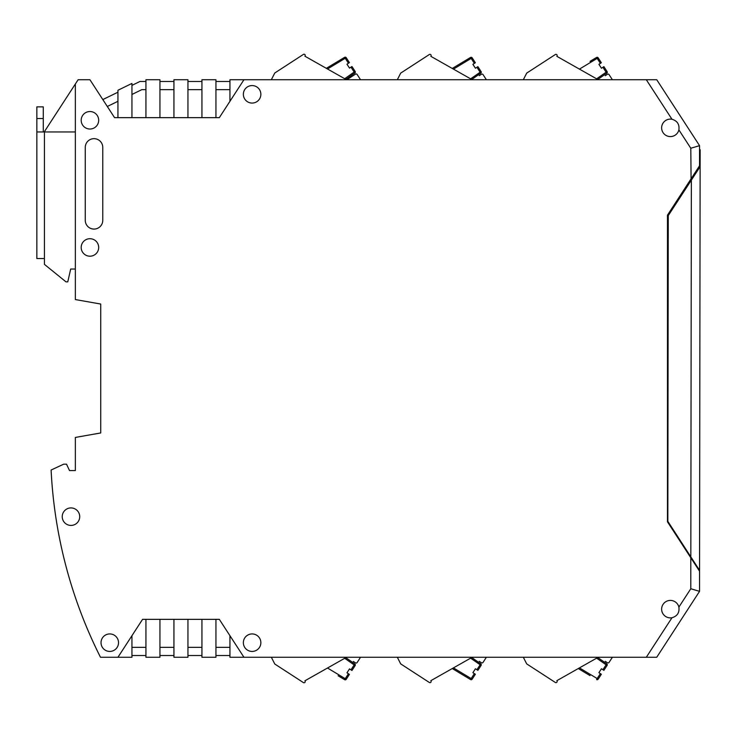 <?xml version="1.0" encoding="UTF-8"?>
<svg xmlns="http://www.w3.org/2000/svg" width="737" height="737" viewBox="0 0 737 737"><rect width="100%" height="100%" fill="white"/><g stroke="black" fill="none" stroke-linecap="round" stroke-linejoin="round"><path stroke-width="1.11" d="M215.941 619.347L219.322 619.347L215.941 619.347L215.941 657.266L201.938 657.266L201.938 619.347L215.941 619.347M173.941 619.347L187.944 619.347L187.944 657.266L173.941 657.266L173.941 619.347L159.938 619.347L159.938 657.266L145.935 657.266L145.935 619.347L142.563 619.347L117.938 657.266L100.481 657.266A466.687 466.687 0 0 1 51.111 470.031L63.686 464.172L66.523 464.172L69.518 470.584L75.349 470.584L75.349 437.437L100.729 432.96L86.432 435.484M100.729 304.04L100.729 432.96L100.729 304.04L75.349 299.563L75.349 84L44.211 131.951M690.799 588.752L699.551 591.341L656.741 657.266L646.303 657.266L671.969 617.744C677.303 616.16 679.606 612.604 678.888 607.095L690.799 588.752L690.799 557.743L667.464 521.814L667.464 215.186L699.551 165.779L699.551 145.659L699.551 149.749L700.15 149.749L700.122 166.663L693.112 177.433M243.947 657.266L229.944 657.266L229.944 635.709L219.322 619.347L243.947 657.266L646.303 657.266M229.944 101.291L219.322 117.653L215.941 117.653L219.322 117.653L243.947 79.734L229.944 79.734L229.944 101.291M117.938 101.301L107.307 106.478L114.557 117.653L117.938 117.653L117.938 90.264L131.941 83.438L131.941 117.653L114.557 117.653L89.932 79.734L78.122 79.734L75.349 84M159.938 619.347L142.563 619.347L131.941 635.709L131.941 657.266L117.938 657.266M201.938 79.734L201.938 117.653L215.941 117.653L215.941 79.734L201.938 79.734M187.944 81.485L201.938 81.485M145.935 81.485L139.929 81.485L131.941 85.381M145.935 89.656L141.808 89.656L131.941 94.465M145.935 117.653L145.935 79.734L159.938 79.734L159.938 117.653L131.941 117.653M117.938 92.208L102.821 99.578M173.941 647.344L159.938 647.344M201.938 647.344L187.944 647.344M145.935 655.515L131.941 655.515M691.094 180.537L690.799 148.248L699.551 145.659L656.741 79.734L243.947 79.734M159.938 655.515L173.941 655.515M201.938 655.515L187.944 655.515M229.944 81.485L215.941 81.485M159.938 117.653L173.941 117.653L173.941 79.734L187.944 79.734L187.944 117.653L201.938 117.653M201.938 89.656L187.944 89.656M215.941 89.656L229.944 89.656M159.938 81.485L173.941 81.485M173.941 89.656L159.938 89.656M69.518 470.584L75.349 470.584M145.935 647.344L131.941 647.344M173.941 117.653L187.944 117.653M201.938 619.347L187.944 619.347M229.944 647.344L215.941 647.344M215.941 655.515L229.944 655.515M691.094 557.264L691.094 558.195L690.799 557.743L699.551 571.221L699.551 591.341L656.741 657.266M692.255 559.991L692.255 559.07M692.255 177.009L692.255 178.75M678.888 129.905C679.606 124.396 677.303 120.84 671.969 119.256A8.752 8.752 0 0 0 661.633 127.86A8.752 8.752 0 0 0 678.888 129.905L690.799 148.248M671.969 617.744A8.752 8.752 0 0 1 661.633 609.14A8.752 8.752 0 0 1 678.888 607.095M89.932 129.03A8.752 8.752 0 0 1 81.19 120.278A8.752 8.752 0 0 1 89.932 111.527A8.752 8.752 0 0 1 98.684 120.278A8.752 8.752 0 0 1 89.932 129.03M70.973 525.426A8.752 8.752 0 0 1 62.23 516.674A8.752 8.752 0 0 1 70.973 507.922A8.752 8.752 0 0 1 79.725 516.674A8.752 8.752 0 0 1 70.973 525.426M109.767 651.434A8.752 8.752 0 0 1 101.024 642.682A8.752 8.752 0 0 1 109.767 633.931A8.752 8.752 0 0 1 118.519 642.682A8.752 8.752 0 0 1 109.767 651.434M252.109 651.434A8.752 8.752 0 0 1 243.357 642.682A8.752 8.752 0 0 1 252.109 633.931A8.752 8.752 0 0 1 260.861 642.682A8.752 8.752 0 0 1 252.109 651.434M89.932 256.2A8.752 8.752 0 0 1 81.19 247.457A8.752 8.752 0 0 1 89.932 238.705A8.752 8.752 0 0 1 98.684 247.457A8.752 8.752 0 0 1 89.932 256.2M252.109 85.566A8.752 8.752 0 0 0 243.357 94.318A8.752 8.752 0 0 0 252.109 103.069A8.752 8.752 0 0 0 260.861 94.318A8.752 8.752 0 0 0 252.109 85.566M94.023 138.657A8.752 8.752 0 0 0 85.271 147.409L85.271 220.326A8.752 8.752 0 0 0 94.023 229.078A8.752 8.752 0 0 0 102.765 220.326L102.765 147.409A8.752 8.752 0 0 0 94.023 138.657M699.551 580.268L700.122 166.663L699.56 570.355L690.827 556.868L691.361 180.132L668.266 215.582L667.842 521.354L690.827 556.868M691.361 180.132L700.122 166.663M692.577 559.567L699.56 570.355M75.349 131.951L36.85 131.951L36.85 258.54L36.85 106.865L43.271 106.865L43.271 131.951M75.349 269.033L70.688 269.033L67.767 281.875L66.017 281.875L44.432 264.371L44.432 258.54L36.85 258.54M579.448 667.888L597.173 678.556L600.369 673.627L598.905 672.678L601.447 668.763L603.889 670.348L607.085 665.428A1.17 1.17 0 0 0 606.781 663.834L597.753 657.524L598.214 657.266L556.85 680.675A1.17 1.17 0 0 1 556.555 682.49L556.518 682.508A1.17 1.17 0 0 1 555.32 682.462L526.706 663.899L523.325 657.266M612.032 657.809L609.057 662.397A1.17 1.17 0 0 1 607.435 662.747L605.234 661.31M601.447 668.763L598.905 672.678M602.912 669.712L606.109 664.792L607.085 665.428A1.17 1.17 0 0 0 606.781 663.834L600.526 659.468L606.781 663.834A1.17 1.17 0 0 1 607.085 665.428A1.17 1.17 0 0 0 606.781 663.834A1.17 1.17 0 0 1 607.085 665.428A1.17 1.17 0 0 0 606.781 663.834L606.109 664.792L596.62 658.159M590.033 675.626L578.278 668.551M598.149 679.192A1.17 1.17 0 0 1 596.574 679.56L597.173 678.556L598.149 679.192L601.346 674.263L600.369 673.627M453.439 667.888L471.164 678.556L474.37 673.627L472.896 672.678L475.439 668.763L477.889 670.348L481.086 665.428A1.17 1.17 0 0 0 480.773 663.834L471.744 657.524L472.205 657.266L430.841 680.675A1.17 1.17 0 0 1 430.555 682.49L430.519 682.508A1.17 1.17 0 0 1 429.312 682.462L400.707 663.899L397.326 657.266M486.024 657.809L483.048 662.397A1.17 1.17 0 0 1 481.436 662.747L479.234 661.31M476.903 669.712L480.773 663.834L471.744 657.524M475.439 668.763L472.896 672.678M480.773 663.834L474.517 659.468L480.773 663.834M464.034 675.626L469.036 678.63M452.269 668.551L470.565 679.56A1.17 1.17 0 0 0 472.15 679.192L475.347 674.263L474.37 673.627M473.707 676.796L472.15 679.192L471.164 678.556L470.565 679.56M327.514 668.017L345.238 678.685L348.435 673.756L346.97 672.807L349.513 668.892L351.954 670.486L355.151 665.557A1.17 1.17 0 0 0 354.847 663.963L345.819 657.653L346.51 657.266L304.915 680.795A1.17 1.17 0 0 1 304.621 682.609L304.584 682.628A1.17 1.17 0 0 1 303.386 682.582L274.781 664.009L271.336 657.266M360.098 657.948L357.123 662.535A1.17 1.17 0 0 1 355.501 662.876L353.309 661.448M344.64 679.689L345.238 678.685L346.215 679.321A1.17 1.17 0 0 1 344.64 679.689L338.099 675.746M349.513 668.892L346.97 672.807M346.215 679.321L349.412 674.392L348.435 673.756M353.861 667.547L351.954 670.486M605.234 75.69L607.435 74.253A1.17 1.17 0 0 1 609.057 74.603L612.032 79.191M523.325 79.734L526.706 73.101L555.32 54.538A1.17 1.17 0 0 1 556.518 54.492L556.555 54.51A1.17 1.17 0 0 1 556.85 56.325L598.214 79.734L597.753 79.476L606.781 73.166L597.753 79.476M579.448 69.112L598.149 57.808L601.346 62.737L599.706 60.204M590.033 61.374L596.574 57.44A1.17 1.17 0 0 1 598.149 57.808A1.17 1.17 0 0 0 596.574 57.44L600.369 63.373L601.346 62.737M602.912 67.288L606.109 72.208L607.085 71.572L603.889 66.652L601.447 68.237L598.905 64.322L600.369 63.373M607.085 71.572A1.17 1.17 0 0 1 606.781 73.166L600.526 77.532L606.781 73.166A1.17 1.17 0 0 0 607.085 71.572A1.17 1.17 0 0 1 606.781 73.166L606.109 72.208L596.62 78.841M601.447 68.237L598.905 64.322M479.234 75.69L481.436 74.253A1.17 1.17 0 0 1 483.048 74.603L486.024 79.191M397.326 79.734L400.707 73.101L429.312 54.538A1.17 1.17 0 0 1 430.519 54.492L430.555 54.51A1.17 1.17 0 0 1 430.841 56.325L472.205 79.734L471.744 79.476L480.773 73.166L471.744 79.476M453.439 69.112L472.15 57.808L475.347 62.737L472.15 57.808A1.17 1.17 0 0 0 470.565 57.44L452.269 68.449L470.565 57.44L474.37 63.373L475.347 62.737M479.787 69.582L477.889 66.652L475.439 68.237L472.896 64.322L474.37 63.373M475.439 68.237L472.896 64.322M477.889 66.652L481.086 71.572A1.17 1.17 0 0 1 480.773 73.166L474.517 77.532M357.123 74.465L360.54 79.734L357.123 74.465A1.17 1.17 0 0 0 355.501 74.124L346.869 79.734L355.501 74.124M304.621 54.391L304.621 54.391A1.17 1.17 0 0 1 304.915 56.205L325.809 68.025M274.781 72.991L271.336 79.734L274.781 72.991L303.386 54.418A1.17 1.17 0 0 1 304.584 54.372M351.954 66.514L355.151 71.443L351.954 66.514L349.513 68.108L346.97 64.193L349.412 62.608L346.215 57.679A1.17 1.17 0 0 0 344.64 57.311L326.344 68.329M350.978 67.15L354.175 72.079L355.151 71.443A1.17 1.17 0 0 1 354.847 73.037L345.819 79.347L354.847 73.037A1.17 1.17 0 0 0 355.151 71.443L353.861 69.453M349.513 68.108L346.97 64.193M304.915 56.205L345.819 79.347M327.514 68.983L346.215 57.679L349.412 62.608M346.215 57.679A1.17 1.17 0 0 0 344.64 57.311L348.435 63.244M671.969 119.256L646.303 79.734M36.85 118.528L43.271 118.528M44.432 131.951L44.432 258.54M481.086 665.428L470.621 658.159M350.978 669.85L354.175 664.921L344.695 658.288M355.151 665.557L354.175 664.921L354.847 663.963M476.903 67.288L480.773 73.166M481.086 71.572L470.621 78.841M354.847 73.037L354.175 72.079L344.695 78.712"/></g></svg>
